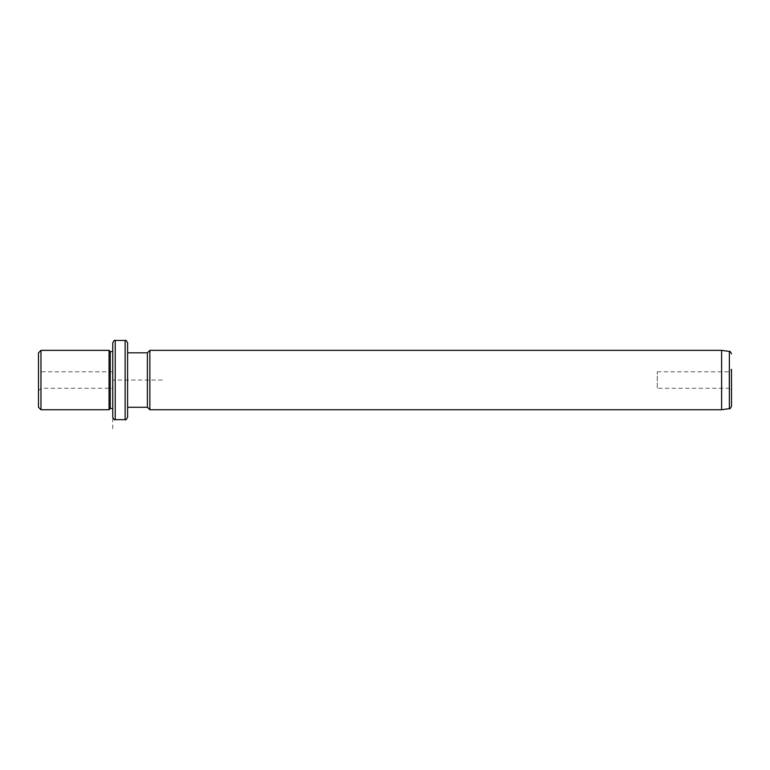 <?xml version="1.0" encoding="UTF-8"?>
<svg xmlns="http://www.w3.org/2000/svg" width="770" height="770" viewBox="0 0 770 770"><rect width="100%" height="100%" fill="white"/><g stroke="black" fill="none" stroke-linecap="round" stroke-linejoin="round"><path stroke-width="0.58" stroke-dasharray="3.85 2.89" d="M112.747 383.989L112.747 371.823L112.747 383.989M112.747 371.823L40.974 371.823L40.974 388.272L40.974 371.823L38.5 369.35L38.5 390.746L38.5 369.35M38.5 352.824L38.5 407.272M40.974 409.746L40.974 350.35M109.042 350.35L109.042 409.746M110.274 351.592L110.274 408.514M112.747 393.691L112.747 351.592L112.747 393.691M112.747 351.592L112.747 417.176M127.599 342.929L127.599 417.176M127.599 367.001L127.599 407.272L127.599 367.001M147.397 352.824L147.397 407.272M149.871 409.746L149.871 350.35M721.596 350.35L721.596 409.746M731.5 392.594L731.5 406.204M657.253 371.823L729.026 371.823L731.5 369.35L731.5 390.746L731.5 369.35L731.5 390.746L729.026 388.272L729.026 371.823L729.026 388.272L657.253 388.272L657.253 371.823L657.253 388.272M162.249 380.053L112.747 380.053L112.747 429.554M115.221 340.446L115.221 419.65M125.125 340.446L125.125 419.65M729.373 351.438L729.373 408.658M38.5 390.746L40.974 388.272L112.747 388.272"/><path stroke-width="1.16" d="M38.5 407.272L38.5 352.824L40.974 350.35L40.974 409.746L38.5 407.272M112.747 408.514L110.274 408.514L109.042 409.746L109.042 350.35L40.974 350.35M110.274 408.514L110.274 351.592L109.042 350.35M115.221 419.65L115.221 340.446L125.125 340.446L125.125 419.65L115.221 419.65C114.624 420.276 113.796 419.458 112.747 417.176L112.747 342.929L112.747 351.592L110.274 351.592M125.125 419.65C125.664 420.324 126.492 419.496 127.599 417.176L127.599 342.929C126.549 340.648 125.731 339.82 125.125 340.446M127.599 407.272L147.397 407.272L147.397 352.824L127.599 352.824M147.397 352.824L149.871 350.35L149.871 409.746L147.397 407.272M721.596 350.35L729.373 351.438L729.373 408.658L721.596 409.746L721.596 350.35L149.871 350.35M729.373 408.658C729.835 409.178 730.547 408.369 731.5 406.204L731.5 369.35M731.5 390.746L731.5 392.594M109.042 409.746L40.974 409.746M115.221 340.446C114.624 339.82 113.796 340.648 112.747 342.929M721.596 409.746L149.871 409.746M729.373 351.438C729.758 350.851 730.47 351.669 731.5 353.892"/></g></svg>
